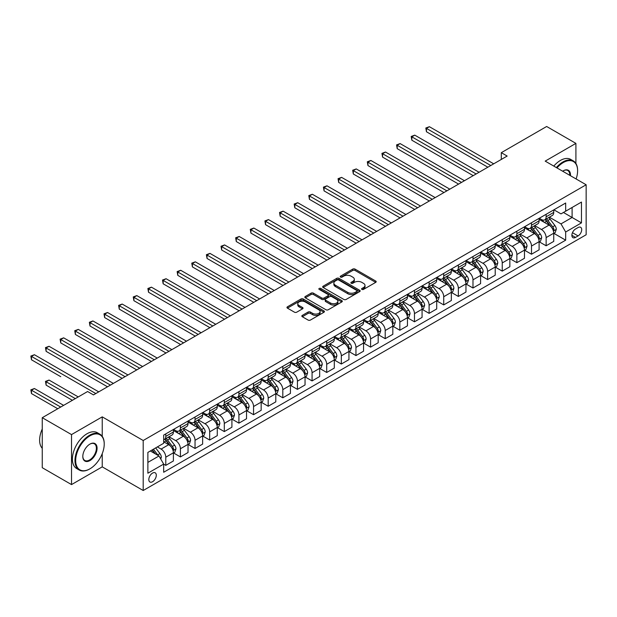 <?xml version="1.0" encoding="UTF-8"?>
<svg xmlns="http://www.w3.org/2000/svg" width="617" height="617" viewBox="0 0 617 617"><rect width="100%" height="100%" fill="white"/><g stroke="black" fill="none" stroke-linecap="round" stroke-linejoin="round"><path stroke-width="0.93" d="M361.901 289.412A1.134 0.656 0 0 0 363.506 289.412L375.714 282.37A1.627 0.941 0 0 0 376.185 281.707A1.627 0.941 0 0 0 375.714 281.043L355.037 269.105A1.627 0.941 0 0 0 352.739 269.105L340.53 276.154A1.134 0.656 0 0 0 340.198 276.617A1.134 0.656 0 0 0 340.53 277.079A1.134 0.656 0 0 0 342.142 277.079L343.723 276.169A5.198 3 0 0 1 351.073 276.169L352.793 277.164A5.198 3 0 0 1 354.32 279.285A5.198 3 0 0 1 352.793 281.406L351.212 282.316A1.134 0.656 0 0 0 350.88 282.787A1.134 0.656 0 0 0 351.212 283.249A1.134 0.656 0 0 0 352.824 283.249L354.405 282.331A5.198 3 0 0 1 361.755 282.331L363.475 283.326A5.198 3 0 0 1 365.002 285.455A5.198 3 0 0 1 363.475 287.576L361.901 288.486A1.134 0.656 0 0 0 361.562 288.949A1.134 0.656 0 0 0 361.901 289.412L361.901 288.486M152.561 481.723A5.298 3.054 120 0 0 156.016 477.057A5.298 3.054 120 0 0 155.206 472.815A5.298 3.054 120 0 0 152.561 473.077A5.298 3.054 120 0 0 149.098 477.743A5.298 3.054 120 0 0 149.908 481.985A5.298 3.054 120 0 0 152.561 481.723M302.307 315.395A1.627 0.941 0 0 0 301.836 316.058A1.627 0.941 0 0 0 302.307 316.722L308.107 320.069A1.627 0.941 0 0 0 310.405 320.069L323.964 312.248A1.627 0.941 0 0 0 324.434 311.585A1.627 0.941 0 0 0 323.964 310.922L303.286 298.983A1.627 0.941 0 0 0 300.988 298.983L287.429 306.811A1.627 0.941 0 0 0 286.959 307.474A1.627 0.941 0 0 0 287.429 308.138L294.44 312.179A1.627 0.941 0 0 0 296.738 312.179L302.538 308.832A1.627 0.941 0 0 0 303.016 308.168A1.627 0.941 0 0 0 302.538 307.505L299.06 305.5A4.342 2.507 0 0 1 297.787 303.726A4.342 2.507 0 0 1 300.471 301.404A4.342 2.507 0 0 1 305.207 301.952L318.819 309.811A4.342 2.507 0 0 1 320.092 311.585A4.342 2.507 0 0 1 317.408 313.899A4.342 2.507 0 0 1 312.672 313.359L310.405 312.048A1.627 0.941 0 0 0 308.107 312.048L302.307 315.395L302.307 316.722M102.237 416.861L71.518 434.592L42.257 417.701L42.257 467.701L71.518 484.592L102.237 466.861L143.198 490.507L143.198 440.507L102.237 416.861L102.237 436.327M575.908 163.459L575.908 143.383L545.189 161.122L586.15 184.768L143.198 440.507M575.908 143.383L546.654 126.493L501.305 152.677L501.305 159.433M42.257 417.701L87.606 391.517L93.46 394.903L507.159 156.055L501.305 152.677M343.831 299.446A1.627 0.941 0 0 0 346.129 299.446L359.688 291.617A1.627 0.941 0 0 0 360.166 290.954A1.627 0.941 0 0 0 359.688 290.291L339.011 278.36A1.627 0.941 0 0 0 336.712 278.36L323.154 286.18A1.627 0.941 0 0 0 322.683 286.843A1.627 0.941 0 0 0 323.154 287.507L343.831 299.446M319.652 289.658A1.134 0.656 0 0 1 320.801 289.82L341.803 301.944L328.267 309.757A1.627 0.941 0 0 1 325.969 309.757L305.292 297.818L311.099 294.494L311.099 293.144L305.292 296.492A1.627 0.941 0 0 0 304.821 297.155A1.627 0.941 0 0 0 305.292 297.818L305.292 296.492M311.099 294.494A1.627 0.941 0 0 1 313.39 294.494L313.39 293.144A1.627 0.941 0 0 0 311.099 293.144M313.39 293.144L321.781 297.988A1.627 0.941 0 0 0 324.079 297.988L327.928 295.767A1.627 0.941 0 0 0 328.398 295.103A1.627 0.941 0 0 0 327.928 294.44L319.197 289.396A1.134 0.656 0 0 1 318.858 288.933A1.134 0.656 0 0 1 319.56 288.324A1.134 0.656 0 0 1 320.801 288.471L341.826 300.61A1.627 0.941 0 0 1 342.296 301.273A1.627 0.941 0 0 1 341.826 301.937L341.826 300.61M578.075 227.542L575.499 229.023A5.129 2.962 120 0 0 572.152 233.55A5.129 2.962 120 0 0 572.938 237.661A5.129 2.962 120 0 0 575.499 237.406L578.075 235.918A5.129 2.962 120 0 0 581.43 231.398A5.129 2.962 120 0 0 580.643 227.287A5.129 2.962 120 0 0 578.075 227.542M143.198 490.507L586.15 234.768L586.15 184.768M553.912 209.803L560.992 213.891L565.673 211.191L565.673 203.016L163.675 435.101L163.675 443.276L147.879 452.4L147.879 473.208L163.675 464.084L163.675 472.26L565.673 240.175L565.673 232L560.992 223.894L549.354 217.176M565.673 211.191L581.469 202.067L581.469 222.876L565.673 232M71.518 434.592L71.518 484.592M563.444 212.472L572.106 217.469L572.106 207.474L581.469 202.067M560.992 223.894L572.106 217.469L581.469 222.876M147.879 462.395L158.993 455.978L150.332 450.981M163.675 464.154L165.78 465.372L165.78 457.197A6.617 3.825 -120 0 0 161.106 449.091L157.358 446.924M165.78 465.372L173.392 460.976L173.392 452.801A6.617 3.825 -120 0 0 168.711 444.695L163.675 441.787M173.57 452.971L180.411 456.927L180.411 448.752A6.617 3.825 -120 0 0 175.729 440.638L169.012 436.759M180.411 456.927L188.023 452.531L188.023 444.356A6.617 3.825 -120 0 0 183.342 436.25L173.392 430.504M188.193 444.525L195.041 448.482L195.041 440.307A6.617 3.825 -120 0 0 190.36 432.193L183.642 428.314M195.041 448.482L202.646 444.086L202.646 435.911A6.617 3.825 -120 0 0 197.964 427.805L188.023 422.059M202.823 436.08L209.672 440.037L209.672 431.861A6.617 3.825 -120 0 0 204.991 423.748L198.265 419.868M209.672 440.037L217.277 435.641L217.277 427.465A6.617 3.825 -120 0 0 212.595 419.359L202.646 413.614M217.454 427.635L224.295 431.591L224.295 423.416A6.617 3.825 -120 0 0 219.613 415.303L212.896 411.423M224.295 431.591L231.907 427.195L231.907 419.02A6.617 3.825 -120 0 0 227.226 410.914L217.277 405.168M232.077 419.19L238.926 423.146L238.926 414.963A6.617 3.825 -120 0 0 234.244 406.858L227.526 402.978M238.926 423.146L246.53 418.75L246.53 410.575A6.617 3.825 -120 0 0 241.849 402.469L231.907 396.723M246.707 410.745L253.556 414.693L253.556 406.518A6.617 3.825 -120 0 0 248.875 398.412L242.149 394.533M253.556 414.693L261.161 410.305L261.161 402.13A6.617 3.825 -120 0 0 256.479 394.024L246.53 388.278M261.338 402.299L268.187 406.248L268.187 398.073A6.617 3.825 -120 0 0 263.505 389.967L256.78 386.088M268.187 406.248L275.791 401.86L275.791 393.685A6.617 3.825 -120 0 0 271.11 385.579L261.161 379.833M275.969 393.854L282.81 397.803L282.81 389.628A6.617 3.825 -120 0 0 278.128 381.522L271.411 377.643M282.81 397.803L290.422 393.415L290.422 385.239A6.617 3.825 -120 0 0 285.74 377.134L275.791 371.388M290.592 385.409L297.44 389.358L297.44 381.183A6.617 3.825 -120 0 0 292.759 373.077L286.041 369.197M297.44 389.358L305.045 384.969L305.045 376.794A6.617 3.825 -120 0 0 300.363 368.681L290.422 362.943M305.222 376.964L312.071 380.913L312.071 372.737A6.617 3.825 -120 0 0 307.389 364.632L300.664 360.752M312.071 380.913L319.675 376.524L319.675 368.349A6.617 3.825 -120 0 0 314.994 360.235L305.045 354.497M319.853 368.519L326.702 372.467L326.702 364.292A6.617 3.825 -120 0 0 322.02 356.186L315.295 352.307M326.702 372.467L334.306 368.079L334.306 359.904A6.617 3.825 -120 0 0 329.625 351.79L319.675 346.052M334.483 360.073L341.324 364.022L341.324 355.847A6.617 3.825 -120 0 0 336.643 347.741L329.925 343.862M341.324 364.022L348.937 359.634L348.937 351.459A6.617 3.825 -120 0 0 344.255 343.345L334.306 337.607M349.106 351.621L355.955 355.577L355.955 347.402A6.617 3.825 -120 0 0 351.274 339.296L344.556 335.409M355.955 355.577L363.56 351.189L363.56 343.006A6.617 3.825 -120 0 0 358.878 334.9L348.937 329.162M363.737 343.175L370.586 347.132L370.586 338.957A6.617 3.825 -120 0 0 365.904 330.851L359.179 326.964M370.586 347.132L378.19 342.736L378.19 334.561A6.617 3.825 -120 0 0 373.509 326.455L363.56 320.709M378.368 334.73L385.209 338.687L385.209 330.511A6.617 3.825 -120 0 0 380.535 322.398L373.809 318.519M385.209 338.687L392.821 334.291L392.821 326.115A6.617 3.825 -120 0 0 388.139 318.01L378.19 312.264M392.998 326.285L399.839 330.242L399.839 322.066A6.617 3.825 -120 0 0 395.158 313.953L388.44 310.073M399.839 330.242L407.451 325.845L407.451 317.67A6.617 3.825 -120 0 0 402.77 309.564L392.821 303.819M407.621 317.84L414.47 321.796L414.47 313.621A6.617 3.825 -120 0 0 409.788 305.508L403.071 301.628M414.47 321.796L422.074 317.4L422.074 309.225A6.617 3.825 -120 0 0 417.393 301.119L407.451 295.373M422.252 309.395L429.1 313.351L429.1 305.176A6.617 3.825 -120 0 0 424.419 297.062L417.694 293.183M429.1 313.351L436.705 308.955L436.705 300.78A6.617 3.825 -120 0 0 432.023 292.674L422.074 286.928M436.882 300.949L443.723 304.906L443.723 296.723A6.617 3.825 -120 0 0 439.042 288.617L432.324 284.738M443.723 304.906L451.336 300.51L451.336 292.335A6.617 3.825 -120 0 0 446.654 284.229L436.705 278.483M451.505 292.504L458.354 296.453L458.354 288.278A6.617 3.825 -120 0 0 453.672 280.172L446.955 276.293M458.354 296.453L465.958 292.065L465.958 283.889A6.617 3.825 -120 0 0 461.277 275.784L451.336 270.038M466.136 284.059L472.984 288.008L472.984 279.833A6.617 3.825 -120 0 0 468.303 271.727L461.578 267.847M472.984 288.008L480.589 283.619L480.589 275.444A6.617 3.825 -120 0 0 475.908 267.338L465.958 261.593M480.766 275.614L487.615 279.563L487.615 271.387A6.617 3.825 -120 0 0 482.934 263.282L476.208 259.402M487.615 279.563L495.22 275.174L495.22 266.999A6.617 3.825 -120 0 0 490.538 258.893L480.589 253.147M495.397 267.169L502.238 271.118L502.238 262.942A6.617 3.825 -120 0 0 497.557 254.836L490.839 250.957M502.238 271.118L509.85 266.729L509.85 258.554A6.617 3.825 -120 0 0 505.169 250.448L495.22 244.702M510.02 258.724L516.869 262.672L516.869 254.497A6.617 3.825 -120 0 0 512.187 246.391L505.47 242.512M516.869 262.672L524.473 258.284L524.473 250.109A6.617 3.825 -120 0 0 519.792 241.995L509.85 236.257M524.651 250.278L531.499 254.227L531.499 246.052A6.617 3.825 -120 0 0 526.818 237.946L520.092 234.067M531.499 254.227L539.104 249.839L539.104 241.663A6.617 3.825 -120 0 0 534.422 233.55L524.473 227.812M539.281 241.833L546.13 245.782L546.13 237.607A6.617 3.825 -120 0 0 541.448 229.501L534.723 225.621M546.13 245.782L553.734 241.394L553.734 233.218A6.617 3.825 -120 0 0 549.053 225.105L539.104 219.367M539.281 218.248L541.448 219.498A6.617 3.825 -120 0 0 544.757 219.829A6.617 3.825 -120 0 0 546.13 216.798L546.13 214.3M524.651 226.694L526.818 227.943A6.617 3.825 -120 0 0 530.126 228.275A6.617 3.825 -120 0 0 531.499 225.244L531.499 222.745M510.02 235.139L512.187 236.388A6.617 3.825 -120 0 0 515.496 236.72A6.617 3.825 -120 0 0 516.869 233.689L516.869 231.19M495.397 243.584L497.557 244.833A6.617 3.825 -120 0 0 500.873 245.165A6.617 3.825 -120 0 0 502.238 242.134L502.238 239.635M480.766 252.029L482.934 253.278A6.617 3.825 -120 0 0 486.242 253.61A6.617 3.825 -120 0 0 487.615 250.579L487.615 248.08M466.136 260.474L468.303 261.724A6.617 3.825 -120 0 0 471.612 262.055A6.617 3.825 -120 0 0 472.984 259.024L472.984 256.525M451.505 268.919L453.672 270.177A6.617 3.825 -120 0 0 456.981 270.501A6.617 3.825 -120 0 0 458.354 267.469L458.354 264.971M436.882 277.372L439.042 278.622A6.617 3.825 -120 0 0 442.358 278.946A6.617 3.825 -120 0 0 443.723 275.915L443.723 273.416M422.252 285.818L424.419 287.067A6.617 3.825 -120 0 0 427.728 287.391A6.617 3.825 -120 0 0 429.1 284.36L429.1 281.861M407.621 294.263L409.788 295.512A6.617 3.825 -120 0 0 413.097 295.836A6.617 3.825 -120 0 0 414.47 292.805L414.47 290.306M392.998 302.708L395.158 303.957A6.617 3.825 -120 0 0 398.466 304.281A6.617 3.825 -120 0 0 399.839 301.25L399.839 298.751M378.368 311.153L380.535 312.403A6.617 3.825 -120 0 0 383.843 312.726A6.617 3.825 -120 0 0 385.209 309.695L385.209 307.197M363.737 319.598L365.904 320.848A6.617 3.825 -120 0 0 369.213 321.172A6.617 3.825 -120 0 0 370.586 318.148L370.586 315.642M349.106 328.043L351.274 329.293A6.617 3.825 -120 0 0 354.582 329.625A6.617 3.825 -120 0 0 355.955 326.594L355.955 324.087M334.483 336.489L336.643 337.738A6.617 3.825 -120 0 0 339.952 338.07A6.617 3.825 -120 0 0 341.324 335.039L341.324 332.54M319.853 344.934L322.02 346.183A6.617 3.825 -120 0 0 325.329 346.515A6.617 3.825 -120 0 0 326.702 343.484L326.702 340.985M305.222 353.379L307.389 354.628A6.617 3.825 -120 0 0 310.698 354.96A6.617 3.825 -120 0 0 312.071 351.929L312.071 349.43M290.592 361.824L292.759 363.074A6.617 3.825 -120 0 0 296.067 363.405A6.617 3.825 -120 0 0 297.44 360.374L297.44 357.875M275.969 370.269L278.128 371.519A6.617 3.825 -120 0 0 281.445 371.85A6.617 3.825 -120 0 0 282.81 368.819L282.81 366.321M261.338 378.715L263.505 379.964A6.617 3.825 -120 0 0 266.814 380.296A6.617 3.825 -120 0 0 268.187 377.265L268.187 374.766M246.707 387.16L248.875 388.417A6.617 3.825 -120 0 0 252.183 388.741A6.617 3.825 -120 0 0 253.556 385.71L253.556 383.211M232.077 395.613L234.244 396.862A6.617 3.825 -120 0 0 237.553 397.186A6.617 3.825 -120 0 0 238.926 394.155L238.926 391.656M217.454 404.058L219.613 405.307A6.617 3.825 -120 0 0 222.93 405.631A6.617 3.825 -120 0 0 224.295 402.6L224.295 400.101M202.823 412.503L204.991 413.752A6.617 3.825 -120 0 0 208.299 414.076A6.617 3.825 -120 0 0 209.672 411.045L209.672 408.547M188.193 420.948L190.36 422.198A6.617 3.825 -120 0 0 193.669 422.522A6.617 3.825 -120 0 0 195.041 419.491L195.041 416.992M173.57 429.393L175.729 430.643A6.617 3.825 -120 0 0 179.038 430.967A6.617 3.825 -120 0 0 180.411 427.936L180.411 425.437M553.912 233.38L565.673 240.175M544.757 219.829L552.362 215.433A6.617 3.825 -120 0 0 553.734 212.402L553.734 209.903M530.126 228.275L537.731 223.878A6.617 3.825 -120 0 0 539.104 220.847L539.104 218.349M515.496 236.72L523.108 232.324A6.617 3.825 -120 0 0 524.473 229.293L524.473 226.794M500.873 245.165L508.477 240.769A6.617 3.825 -120 0 0 509.85 237.738L509.85 235.239M486.242 253.61L493.847 249.222A6.617 3.825 -120 0 0 495.22 246.191L495.22 243.684M471.612 262.055L479.216 257.667A6.617 3.825 -120 0 0 480.589 254.636L480.589 252.129M456.981 270.501L464.593 266.112A6.617 3.825 -120 0 0 465.958 263.081L465.958 260.582M442.358 278.946L449.963 274.557A6.617 3.825 -120 0 0 451.336 271.526L451.336 269.027M427.728 287.391L435.332 283.002A6.617 3.825 -120 0 0 436.705 279.971L436.705 277.473M413.097 295.836L420.701 291.448A6.617 3.825 -120 0 0 422.074 288.417L422.074 285.918M398.466 304.281L406.079 299.893A6.617 3.825 -120 0 0 407.451 296.862L407.451 294.363M383.843 312.726L391.448 308.338A6.617 3.825 -120 0 0 392.821 305.307L392.821 302.808M369.213 321.172L376.817 316.783A6.617 3.825 -120 0 0 378.19 313.752L378.19 311.253M354.582 329.625L362.194 325.228A6.617 3.825 -120 0 0 363.56 322.197L363.56 319.699M339.952 338.07L347.564 333.674A6.617 3.825 -120 0 0 348.937 330.643L348.937 328.144M325.329 346.515L332.933 342.119A6.617 3.825 -120 0 0 334.306 339.088L334.306 336.589M310.698 354.96L318.303 350.564A6.617 3.825 -120 0 0 319.675 347.533L319.675 345.034M296.067 363.405L303.68 359.009A6.617 3.825 -120 0 0 305.045 355.978L305.045 353.479M281.445 371.85L289.049 367.454A6.617 3.825 -120 0 0 290.422 364.431L290.422 361.924M266.814 380.296L274.418 375.907A6.617 3.825 -120 0 0 275.791 372.876L275.791 370.37M252.183 388.741L259.788 384.352A6.617 3.825 -120 0 0 261.161 381.321L261.161 378.823M237.553 397.186L245.165 392.798A6.617 3.825 -120 0 0 246.53 389.767L246.53 387.268M222.93 405.631L230.534 401.243A6.617 3.825 -120 0 0 231.907 398.212L231.907 395.713M208.299 414.076L215.904 409.688A6.617 3.825 -120 0 0 217.277 406.657L217.277 404.158M193.669 422.522L201.273 418.133A6.617 3.825 -120 0 0 202.646 415.102L202.646 412.603M179.038 430.967L186.65 426.578A6.617 3.825 -120 0 0 188.023 423.547L188.023 421.049M163.675 439.682A6.617 3.825 -120 0 0 164.415 439.412L172.02 435.024A6.617 3.825 -120 0 0 173.392 431.993L173.392 429.494M164.415 439.412A6.617 3.825 -120 0 0 165.78 436.389L165.78 433.882M158.993 455.978L163.675 464.084M102.237 466.861L102.237 453.634M362.349 289.574L363.475 288.926A5.198 3 0 0 0 365.002 286.805L365.002 285.455M354.32 279.285L354.32 280.635A5.198 3 0 0 1 352.793 282.756L351.667 283.411M375.691 282.378L355.037 270.454A1.627 0.941 0 0 0 352.739 270.454L340.985 277.241M359.665 291.633L339.011 279.709A1.627 0.941 0 0 0 336.712 279.709L323.177 287.522M356.811 291.425A1.134 0.656 0 0 0 357.15 290.954A1.134 0.656 0 0 0 356.811 290.491L338.664 280.018A1.134 0.656 0 0 0 337.059 280.018L335.393 280.974A5.198 3 0 0 0 333.866 283.095A5.198 3 0 0 0 335.393 285.224L347.795 292.381A5.198 3 0 0 0 355.153 292.381L356.811 291.425L356.811 292.774A1.134 0.656 0 0 0 357.15 292.311L357.15 290.954M333.866 283.095L333.866 284.452A5.198 3 0 0 0 335.393 286.573L335.393 285.224M356.811 292.774L355.153 293.731A5.198 3 0 0 1 347.795 293.731L335.393 286.573M313.39 294.494L321.781 299.338A1.627 0.941 0 0 0 324.079 299.338L327.928 297.116A1.627 0.941 0 0 0 328.398 296.453L328.398 295.103M330.481 303.009A4.342 2.507 0 0 0 335.216 303.556A4.342 2.507 0 0 0 337.9 301.235A4.342 2.507 0 0 0 336.627 299.461L331.83 296.692A1.627 0.941 0 0 0 329.532 296.692L325.683 298.913A1.627 0.941 0 0 0 325.205 299.577A1.627 0.941 0 0 0 325.683 300.24L330.481 303.009L330.481 304.358A4.342 2.507 0 0 0 335.216 304.906A4.342 2.507 0 0 0 337.9 302.585L337.9 301.235M325.205 299.577L325.205 300.926A1.627 0.941 0 0 0 325.683 301.59L325.683 300.24M330.481 304.358L325.683 301.59M320.092 311.585L320.092 312.935A4.342 2.507 0 0 1 317.408 315.248A4.342 2.507 0 0 1 312.672 314.709L310.405 313.397A1.627 0.941 0 0 0 308.107 313.397L302.33 316.737M297.787 303.726L297.787 305.076A4.342 2.507 0 0 0 299.06 306.85L299.06 305.5M302.538 307.505L302.538 308.832L299.06 306.85M323.94 312.256L303.286 300.332A1.627 0.941 0 0 0 300.988 300.332L287.453 308.145L287.429 306.811M553.734 233.488L555.138 232.671L556.31 229.293A4.388 2.53 -120 0 0 554.907 225.56L550.125 219.182A12.664 7.311 -120 0 0 548.744 217.523M543.986 222.182A12.664 7.311 -120 0 0 541.394 219.475M553.333 230.797L553.943 229.485A4.388 2.53 -120 0 0 552.685 226.848L547.904 220.462A12.664 7.311 -120 0 0 546.523 218.804M545.343 219.49A10.512 6.07 60 0 1 547.071 221.449L551.112 226.848M426.463 165.549L458.585 184.097L397.209 148.658L397.209 145.28L400.132 143.591L464.439 180.719M545.119 219.621A12.664 7.311 60 0 1 546.5 221.272L549.678 225.513M490.77 165.51L426.463 128.39L429.393 126.701L493.7 163.821M487.846 167.199L426.463 131.768L426.463 128.39L425.823 128.012L429.393 126.701M426.463 131.768L425.823 128.012M539.104 241.933L540.507 241.124L541.68 237.738A4.388 2.53 -120 0 0 540.276 234.005L535.494 227.627A12.664 7.311 -120 0 0 534.114 225.969M529.363 230.627A12.664 7.311 -120 0 0 526.771 227.92M538.703 239.242L539.312 237.931A4.388 2.53 -120 0 0 538.055 235.293L533.273 228.907A12.664 7.311 -120 0 0 531.893 227.257M530.713 227.935A10.512 6.07 60 0 1 532.44 229.894L536.489 235.293M411.84 173.994L443.962 192.543L382.579 157.104L382.579 153.726L385.502 152.037L449.808 189.164M530.489 228.066A12.664 7.311 60 0 1 531.869 229.717L535.047 233.959M524.473 250.379L525.877 249.569L527.049 246.191A4.388 2.53 -120 0 0 525.653 242.45L520.871 236.072A12.664 7.311 -120 0 0 519.491 234.414M514.732 239.072A12.664 7.311 -120 0 0 512.141 236.365M524.08 247.687L524.681 246.376A4.388 2.53 -120 0 0 523.424 243.738L518.642 237.352A12.664 7.311 -120 0 0 517.262 235.702M516.082 236.38A10.512 6.07 60 0 1 517.81 238.339L521.859 243.746M397.209 182.439L429.332 200.988L367.948 165.549L367.948 162.171L370.879 160.482L435.186 197.61M515.858 236.512A12.664 7.311 60 0 1 517.239 238.162L520.416 242.412M509.85 258.824L511.254 258.014L512.418 254.636A4.388 2.53 -120 0 0 511.023 250.895L506.241 244.517A12.664 7.311 -120 0 0 504.86 242.859M500.102 247.517A12.664 7.311 -120 0 0 497.51 244.81M509.449 256.14L510.051 254.821A4.388 2.53 -120 0 0 508.801 252.183L504.02 245.797A12.664 7.311 -120 0 0 502.631 244.147M501.459 244.826A10.512 6.07 60 0 1 503.179 246.785L507.228 252.191M382.579 190.884L414.701 209.433L353.325 173.994L353.325 170.616L356.248 168.927L420.555 206.055M501.228 244.957A12.664 7.311 60 0 1 502.616 246.607L505.793 250.857M476.147 173.963L411.84 136.835L414.763 135.146L479.07 172.266M473.216 175.652L411.84 140.213L411.84 136.835L411.192 136.457L414.763 135.146M411.84 140.213L411.192 136.457M461.516 182.408L396.561 144.902L400.132 143.591M397.209 148.658L396.561 144.902M446.885 190.854L381.938 153.355L385.502 152.037M382.579 157.104L381.938 153.355M495.22 267.269L496.623 266.459L497.796 263.081A4.388 2.53 -120 0 0 496.392 259.341L491.61 252.962A12.664 7.311 -120 0 0 490.23 251.304M485.471 255.97A12.664 7.311 -120 0 0 482.88 253.255M494.819 264.585L495.428 263.266A4.388 2.53 -120 0 0 494.171 260.629L489.389 254.243A12.664 7.311 -120 0 0 488.008 252.592M486.828 253.271A10.512 6.07 60 0 1 488.556 255.23L492.597 260.636M367.948 199.33L400.071 217.878L338.694 182.439L338.694 179.061L341.617 177.372L405.924 214.5M486.605 253.402A12.664 7.311 60 0 1 487.985 255.052L491.163 259.302M432.255 199.299L367.308 161.801L370.879 160.482M367.948 165.549L367.308 161.801M576.116 178.976A20.191 11.661 120 0 0 577.605 170.786A20.191 11.661 120 0 0 563.329 162.541A20.191 11.661 120 0 0 556.981 167.924M556.364 167.577A20.685 11.947 -60 0 1 562.982 161.932A20.685 11.947 -60 0 1 573.324 160.906A20.685 11.947 -60 0 1 577.605 170.377A20.685 11.947 -60 0 1 577.605 170.585M562.658 171.21A10.096 5.831 -60 0 1 563.329 170.786L563.329 170.786A10.096 5.831 -60 0 1 570.44 175.698M553.788 166.089A20.685 11.947 -60 0 1 560.406 160.443A20.685 11.947 -60 0 1 570.748 159.425L573.324 160.906M569.761 175.305A9.602 5.545 120 0 0 567.779 170.508A9.602 5.545 120 0 0 563.151 170.886M89.596 469.02L89.951 468.82A20.191 11.661 120 0 0 104.227 444.086A20.191 11.661 120 0 0 89.951 435.841A20.191 11.661 120 0 0 75.675 460.575A20.191 11.661 120 0 0 89.951 468.82L89.596 469.02A20.685 11.947 -60 0 1 79.254 470.046A20.685 11.947 -60 0 1 76.084 453.464A20.685 11.947 -60 0 1 89.596 435.24A20.685 11.947 -60 0 1 99.939 434.214A20.685 11.947 -60 0 1 104.227 443.685A20.685 11.947 -60 0 1 104.227 443.885M89.951 460.575A10.096 5.831 -60 0 1 82.809 456.449A10.096 5.831 -60 0 1 89.951 444.086L89.951 444.086A10.096 5.831 -60 0 1 97.085 448.212A10.096 5.831 -60 0 1 89.951 460.575M82.809 456.248A9.602 5.545 120 0 0 84.799 460.444A9.602 5.545 120 0 0 89.596 459.966A9.602 5.545 120 0 0 95.866 451.505A9.602 5.545 120 0 0 94.401 443.816A9.602 5.545 120 0 0 89.773 444.194M79.254 470.046L76.678 468.558A20.685 11.947 -60 0 1 73.508 451.983A20.685 11.947 -60 0 1 87.02 433.751A20.685 11.947 -60 0 1 97.37 432.725L99.939 434.214M42.257 448.32A20.685 11.947 -60 0 1 42.257 428.977M480.589 275.714L481.993 274.904L483.165 271.526A4.388 2.53 -120 0 0 481.761 267.793L476.98 261.407A12.664 7.311 -120 0 0 475.599 259.749M470.848 264.415A12.664 7.311 -120 0 0 468.257 261.701M480.188 273.03L480.797 271.711A4.388 2.53 -120 0 0 479.54 269.074L474.758 262.688A12.664 7.311 -120 0 0 473.378 261.037M472.198 261.716A10.512 6.07 60 0 1 473.925 263.675L477.974 269.081M353.325 207.775L385.448 226.323L324.064 190.884L324.064 187.506L326.987 185.817L391.301 222.945M471.974 261.847A12.664 7.311 60 0 1 473.355 263.498L476.532 267.747M465.958 284.159L467.37 283.35L468.534 279.971A4.388 2.53 -120 0 0 467.138 276.239L462.357 269.853A12.664 7.311 -120 0 0 460.976 268.194M456.218 272.861A12.664 7.311 -120 0 0 453.626 270.146M465.565 281.475L466.167 280.157A4.388 2.53 -120 0 0 464.909 277.519L460.128 271.133A12.664 7.311 -120 0 0 458.747 269.482M457.575 270.161A10.512 6.07 60 0 1 459.295 272.12L463.344 277.527M338.694 216.22L370.817 234.768L309.433 199.33L309.433 195.951L312.364 194.262L376.671 231.39M457.344 270.292A12.664 7.311 60 0 1 458.724 271.95L461.909 276.192M451.336 292.605L452.739 291.795L453.904 288.417A4.388 2.53 -120 0 0 452.508 284.684L447.726 278.298A12.664 7.311 -120 0 0 446.346 276.647M441.587 281.306A12.664 7.311 -120 0 0 438.996 278.591M450.934 289.921L451.536 288.602A4.388 2.53 -120 0 0 450.287 285.964L445.505 279.578A12.664 7.311 -120 0 0 444.124 277.928M442.944 278.606A10.512 6.07 60 0 1 444.664 280.565L448.713 285.972M324.064 224.665L356.186 243.214L294.81 207.775L294.81 204.397L297.733 202.708L362.04 239.836M442.713 278.737A12.664 7.311 60 0 1 444.101 280.396L447.279 284.638M436.705 301.05L438.109 300.24L439.281 296.862A4.388 2.53 -120 0 0 437.877 293.129L433.095 286.743A12.664 7.311 -120 0 0 431.715 285.093M426.964 289.751A12.664 7.311 -120 0 0 424.365 287.036M436.304 298.366L436.913 297.047A4.388 2.53 -120 0 0 435.656 294.409L430.874 288.031A12.664 7.311 -120 0 0 429.494 286.373M428.314 287.052A10.512 6.07 60 0 1 430.041 289.018L434.083 294.417M309.433 233.11L341.563 251.659L280.18 216.22L280.18 212.842L283.103 211.153L347.41 248.281M428.09 287.183A12.664 7.311 60 0 1 429.471 288.841L432.648 293.083M422.074 309.495L423.478 308.685L424.65 305.307A4.388 2.53 -120 0 0 423.254 301.574L418.473 295.188A12.664 7.311 -120 0 0 417.084 293.538M412.333 298.196A12.664 7.311 -120 0 0 409.742 295.481M421.673 306.811L422.283 305.492A4.388 2.53 -120 0 0 421.025 302.854L416.244 296.476A12.664 7.311 -120 0 0 414.863 294.818M413.683 295.497A10.512 6.07 60 0 1 415.411 297.463L419.46 302.862M294.81 241.563L326.933 260.104L265.549 224.665L265.549 221.287L268.48 219.598L332.787 256.726M413.459 295.628A12.664 7.311 60 0 1 414.84 297.286L418.017 301.528M417.632 207.744L352.677 170.246L356.248 168.927M353.325 173.994L352.677 170.246M403.001 216.189L338.047 178.691L341.617 177.372M338.694 182.439L338.047 178.691M388.371 224.634L323.424 187.136L326.987 185.817M324.064 190.884L323.424 187.136M373.74 233.079L308.793 195.581L312.364 194.262M309.433 199.33L308.793 195.581M359.117 241.525L294.162 204.026L297.733 202.708M294.81 207.775L294.162 204.026M407.451 317.94L408.855 317.13L410.02 313.752A4.388 2.53 -120 0 0 408.624 310.019L403.842 303.633A12.664 7.311 -120 0 0 402.461 301.983M397.703 306.641A12.664 7.311 -120 0 0 395.111 303.926M407.05 315.256L407.652 313.937A4.388 2.53 -120 0 0 406.395 311.3L401.613 304.921A12.664 7.311 -120 0 0 400.232 303.263M399.06 303.942A10.512 6.07 60 0 1 400.78 305.909L404.829 311.307M280.18 250.008L312.302 268.549L250.918 233.11L250.918 229.732L253.849 228.043L318.156 265.171M398.829 304.073A12.664 7.311 60 0 1 400.209 305.731L403.395 309.973M344.487 249.97L279.532 212.472L283.103 211.153M280.18 216.22L279.532 212.472M392.821 326.385L394.224 325.575L395.397 322.197A4.388 2.53 -120 0 0 393.993 318.465L389.211 312.079A12.664 7.311 -120 0 0 387.831 310.428M383.072 315.086A12.664 7.311 -120 0 0 380.481 312.372M392.42 323.701L393.029 322.382A4.388 2.53 -120 0 0 391.772 319.745L386.99 313.367A12.664 7.311 -120 0 0 385.61 311.708M384.43 312.387A10.512 6.07 60 0 1 386.157 314.354L390.199 319.753M265.549 258.454L297.672 276.994L236.296 241.555L236.296 238.177L239.219 236.488L303.525 273.616M384.206 312.518A12.664 7.311 60 0 1 385.586 314.176L388.764 318.418M329.856 258.415L264.909 220.917L268.48 219.598M265.549 224.665L264.909 220.917M378.19 334.83L379.594 334.021L380.766 330.643A4.388 2.53 -120 0 0 379.362 326.91L374.581 320.524A12.664 7.311 -120 0 0 373.2 318.873M368.449 323.532A12.664 7.311 -120 0 0 365.858 320.817M377.789 332.147L378.398 330.835A4.388 2.53 -120 0 0 377.141 328.19L372.36 321.812A12.664 7.311 -120 0 0 370.979 320.154M369.799 320.84A10.512 6.07 60 0 1 371.527 322.799L375.568 328.198M250.918 266.899L283.049 285.44L221.665 250.008L221.665 246.623L224.588 244.934L288.895 282.062M369.575 320.963A12.664 7.311 60 0 1 370.956 322.622L374.133 326.863M315.225 266.86L250.278 229.362L253.849 228.043M250.918 233.11L250.278 229.362M363.56 343.283L364.963 342.466L366.136 339.088A4.388 2.53 -120 0 0 364.74 335.355L359.958 328.969A12.664 7.311 -120 0 0 358.57 327.318M353.819 331.977A12.664 7.311 -120 0 0 351.227 329.262M363.158 340.592L363.768 339.281A4.388 2.53 -120 0 0 362.511 336.643L357.729 330.257A12.664 7.311 -120 0 0 356.348 328.599M355.168 329.285A10.512 6.07 60 0 1 356.896 331.244L360.945 336.643M236.296 275.344L268.418 293.893L207.034 258.454L207.034 255.076L209.965 253.386L274.272 290.507M354.945 329.416A12.664 7.311 60 0 1 356.325 331.067L359.503 335.309M300.602 275.305L235.648 237.807L239.219 236.488M236.296 241.555L235.648 237.807M348.937 351.729L350.34 350.911L351.505 347.533A4.388 2.53 -120 0 0 350.109 343.8L345.327 337.422A12.664 7.311 -120 0 0 343.947 335.764M339.188 340.422A12.664 7.311 -120 0 0 336.597 337.715M348.536 349.037L349.137 347.726A4.388 2.53 -120 0 0 347.888 345.088L343.106 338.702A12.664 7.311 -120 0 0 341.718 337.044M340.545 337.73A10.512 6.07 60 0 1 342.265 339.689L346.314 345.088M221.665 283.789L253.788 302.338L192.411 266.899L192.411 263.521L195.334 261.832L259.641 298.96M340.314 337.861A12.664 7.311 60 0 1 341.695 339.512L344.88 343.754M285.972 283.751L221.025 246.252L224.588 244.934M221.665 250.008L221.025 246.252M334.306 360.174L335.71 359.364L336.882 355.978A4.388 2.53 -120 0 0 335.478 352.245L330.697 345.867A12.664 7.311 -120 0 0 329.316 344.209M324.557 348.867A12.664 7.311 -120 0 0 321.966 346.16M333.905 357.482L334.514 356.171A4.388 2.53 -120 0 0 333.257 353.533L328.475 347.147A12.664 7.311 -120 0 0 327.095 345.497M325.915 346.176A10.512 6.07 60 0 1 327.642 348.135L331.684 353.533M207.034 292.234L239.157 310.783L177.781 275.344L177.781 271.966L180.704 270.277L245.011 307.405M325.691 346.307A12.664 7.311 60 0 1 327.072 347.957L330.249 352.199M271.341 292.196L206.394 254.698L209.965 253.386M207.034 258.454L206.394 254.698M319.675 368.619L321.079 367.809L322.251 364.431A4.388 2.53 -120 0 0 320.848 360.69L316.066 354.312A12.664 7.311 -120 0 0 314.685 352.654M309.935 357.312A12.664 7.311 -120 0 0 307.343 354.605M319.274 365.927L319.884 364.616A4.388 2.53 -120 0 0 318.627 361.978L313.845 355.593A12.664 7.311 -120 0 0 312.464 353.942M311.284 354.621A10.512 6.07 60 0 1 313.012 356.58L317.061 361.978M192.411 300.68L224.534 319.228L163.15 283.789L163.15 280.411L166.073 278.722L230.38 315.85M311.061 354.752A12.664 7.311 60 0 1 312.441 356.402L315.619 360.644M305.045 377.064L306.448 376.254L307.621 372.876A4.388 2.53 -120 0 0 306.225 369.136L301.443 362.757A12.664 7.311 -120 0 0 300.063 361.099M295.304 365.758A12.664 7.311 -120 0 0 292.713 363.051M304.651 374.372L305.253 373.061A4.388 2.53 -120 0 0 303.996 370.424L299.214 364.038A12.664 7.311 -120 0 0 297.834 362.387M296.654 363.066A10.512 6.07 60 0 1 298.381 365.025L302.43 370.431M177.781 309.125L209.903 327.673L148.52 292.234L148.52 288.856L151.45 287.167L215.757 324.295M296.43 363.197A12.664 7.311 60 0 1 297.81 364.848L300.988 369.097M290.422 385.509L291.826 384.7L292.99 381.321A4.388 2.53 -120 0 0 291.594 377.581L286.812 371.203A12.664 7.311 -120 0 0 285.432 369.544M280.673 374.21A12.664 7.311 -120 0 0 278.082 371.496M290.021 382.825L290.622 381.507A4.388 2.53 -120 0 0 289.373 378.869L284.591 372.483A12.664 7.311 -120 0 0 283.203 370.832M282.031 371.511A10.512 6.07 60 0 1 283.751 373.47L287.8 378.877M163.15 317.57L195.273 336.118L133.897 300.68L133.897 297.301L136.82 295.612L201.127 332.74M281.799 371.642A12.664 7.311 60 0 1 283.188 373.293L286.365 377.542M275.791 393.954L277.195 393.145L278.367 389.767A4.388 2.53 -120 0 0 276.964 386.034L272.182 379.648A12.664 7.311 -120 0 0 270.801 377.99M266.043 382.656A12.664 7.311 -120 0 0 263.451 379.941M275.39 391.271L276 389.952A4.388 2.53 -120 0 0 274.742 387.314L269.961 380.928A12.664 7.311 -120 0 0 268.58 379.278M267.4 379.956A10.512 6.07 60 0 1 269.128 381.915L273.169 387.322M148.52 326.015L180.642 344.564M267.176 380.087A12.664 7.311 60 0 1 268.557 381.738L271.735 385.987M261.161 402.4L262.564 401.59L263.737 398.212A4.388 2.53 -120 0 0 262.333 394.479L257.551 388.093A12.664 7.311 -120 0 0 256.171 386.435M251.42 391.101A12.664 7.311 -120 0 0 248.828 388.386M260.76 399.716L261.369 398.397A4.388 2.53 -120 0 0 260.112 395.759L255.33 389.373A12.664 7.311 -120 0 0 253.949 387.723M252.769 388.401A10.512 6.07 60 0 1 254.497 390.36L258.546 395.767M133.897 334.46L166.019 353.009L104.635 317.57L104.635 314.192L107.559 312.503L171.865 349.631M252.546 388.533A12.664 7.311 60 0 1 253.926 390.191L257.104 394.433M246.53 410.845L247.941 410.035L249.106 406.657A4.388 2.53 -120 0 0 247.71 402.924L242.928 396.538A12.664 7.311 -120 0 0 241.548 394.88M236.789 399.546A12.664 7.311 -120 0 0 234.198 396.831M246.137 408.161L246.738 406.842A4.388 2.53 -120 0 0 245.481 404.204L240.699 397.818A12.664 7.311 -120 0 0 239.319 396.168M238.147 396.847A10.512 6.07 60 0 1 239.866 398.806L243.916 404.212M119.266 342.905L151.389 361.454L90.005 326.015L90.005 322.637L92.936 320.948L157.242 358.076M237.915 396.978A12.664 7.311 60 0 1 239.296 398.636L242.481 402.878M231.907 419.29L233.311 418.48L234.475 415.102A4.388 2.53 -120 0 0 233.079 411.369L228.298 404.983A12.664 7.311 -120 0 0 226.917 403.333M222.159 407.991A12.664 7.311 -120 0 0 219.567 405.276M231.506 416.606L232.108 415.287A4.388 2.53 -120 0 0 230.858 412.65L226.077 406.271A12.664 7.311 -120 0 0 224.696 404.613M223.516 405.292A10.512 6.07 60 0 1 225.236 407.259L229.285 412.657M104.635 351.351L136.758 369.899L75.382 334.46L75.382 331.082L78.305 329.393L142.612 366.521M223.285 405.423A12.664 7.311 60 0 1 224.673 407.081L227.85 411.323M217.277 427.735L218.68 426.925L219.853 423.547A4.388 2.53 -120 0 0 218.449 419.815L213.667 413.429A12.664 7.311 -120 0 0 212.287 411.778M207.536 416.436A12.664 7.311 -120 0 0 204.937 413.722M216.875 425.051L217.485 423.732A4.388 2.53 -120 0 0 216.228 421.095L211.446 414.717A12.664 7.311 -120 0 0 210.065 413.058M208.885 413.737A10.512 6.07 60 0 1 210.613 415.704L214.654 421.103M90.005 359.796L122.135 378.344L60.751 342.905L60.751 339.527L63.674 337.838L127.981 374.966M208.662 413.868A12.664 7.311 60 0 1 210.042 415.526L213.22 419.768M202.646 436.18L204.05 435.371L205.222 431.993A4.388 2.53 -120 0 0 203.826 428.26L199.044 421.874A12.664 7.311 -120 0 0 197.656 420.223M192.905 424.882A12.664 7.311 -120 0 0 190.314 422.167M202.245 433.496L202.854 432.178A4.388 2.53 -120 0 0 201.597 429.54L196.815 423.162A12.664 7.311 -120 0 0 195.435 421.504M194.255 422.182A10.512 6.07 60 0 1 195.982 424.149L200.031 429.548M75.382 368.249L107.505 386.79L46.121 351.351L46.121 347.973L49.051 346.284L113.358 383.412M194.031 422.313A12.664 7.311 60 0 1 195.412 423.972L198.589 428.213M188.023 444.626L189.427 443.816L190.591 440.438A4.388 2.53 -120 0 0 189.195 436.705L184.414 430.319A12.664 7.311 -120 0 0 183.033 428.668M178.274 433.327A12.664 7.311 -120 0 0 175.683 430.612M187.622 441.942L188.224 440.623A4.388 2.53 -120 0 0 186.966 437.985L182.185 431.607A12.664 7.311 -120 0 0 180.804 429.949M179.632 430.627A10.512 6.07 60 0 1 181.352 432.594L185.401 437.993M60.751 376.694L31.49 359.796L31.49 356.418L34.421 354.729L98.728 391.857M179.4 430.759A12.664 7.311 60 0 1 180.781 432.417L183.966 436.659M173.392 453.071L174.796 452.261L175.968 448.883A4.388 2.53 -120 0 0 174.565 445.15L169.783 438.764A12.664 7.311 -120 0 0 168.402 437.114M172.991 450.387L173.601 449.068A4.388 2.53 -120 0 0 172.344 446.43L167.562 440.052A12.664 7.311 -120 0 0 166.181 438.394M165.001 439.073A10.512 6.07 60 0 1 166.729 441.039L170.77 446.438M78.243 396.924L49.051 380.072L46.121 381.761L46.121 385.139L72.397 400.302M164.778 439.204A12.664 7.311 60 0 1 166.158 440.862L169.336 445.104M46.121 385.139L45.481 381.383L75.32 398.613M45.481 381.383L49.051 380.072M160.752 459.017L161.338 457.328A4.388 2.53 -120 0 0 159.934 453.595L155.669 447.903M63.62 405.369L34.421 388.517L31.49 390.206L31.49 393.584L57.767 408.747M158.114 455.469A4.388 2.53 -120 0 0 157.713 454.883L153.448 449.184M152.345 449.816L155.415 453.911M152.044 449.994L154.643 453.464M31.49 393.584L30.85 389.836L60.69 407.058M30.85 389.836L34.421 388.517M256.718 300.649L191.764 263.143L195.334 261.832M192.411 266.899L191.764 263.143M242.088 309.094L177.133 271.596L180.704 270.277M177.781 275.344L177.133 271.596M227.457 317.539L162.51 280.041L166.073 278.722M163.15 283.789L162.51 280.041M212.826 325.984L147.879 288.486L151.45 287.167M148.52 292.234L147.879 288.486M198.204 334.429L133.249 296.931L136.82 295.612M133.897 300.68L133.249 296.931M183.573 342.875L119.266 305.747L122.189 304.058L186.496 341.186M180.65 344.564L119.266 309.125L119.266 305.747L118.618 305.376L122.189 304.058M119.266 309.125L118.618 305.376M168.942 351.32L103.995 313.822L107.559 312.503M104.635 317.57L103.995 313.822M154.312 359.765L89.365 322.267L92.936 320.948M90.005 326.015L89.365 322.267M139.689 368.21L74.734 330.712L78.305 329.393M75.382 334.46L74.734 330.712M125.058 376.655L60.104 339.157L63.674 337.838M60.751 342.905L60.104 339.157M110.428 385.101L45.481 347.602L49.051 346.284M46.121 351.351L45.481 347.602M95.797 393.546L30.85 356.048L34.421 354.729M31.49 359.796L30.85 356.048M161.106 449.091L168.711 444.695M175.729 440.638L183.342 436.25M190.36 432.193L197.964 427.805M204.991 423.748L212.595 419.359M219.613 415.303L227.226 410.914M234.244 406.858L241.849 402.469M248.875 398.412L256.479 394.024M263.505 389.967L271.11 385.579M278.128 381.522L285.74 377.134M292.759 373.077L300.363 368.681M307.389 364.632L314.994 360.235M322.02 356.186L329.625 351.79M336.643 347.741L344.255 343.345M351.274 339.296L358.878 334.9M365.904 330.851L373.509 326.455M380.535 322.398L388.139 318.01M395.158 313.953L402.77 309.564M409.788 305.508L417.393 301.119M424.419 297.062L432.023 292.674M439.042 288.617L446.654 284.229M453.672 280.172L461.277 275.784M468.303 271.727L475.908 267.338M482.934 263.282L490.538 258.893M497.557 254.836L505.169 250.448M512.187 246.391L519.792 241.995M526.818 237.946L534.422 233.55M541.448 229.501L549.053 225.105M546.13 216.798L553.734 212.402M546.13 237.607L553.734 233.218M531.499 246.052L539.104 241.663M531.499 225.244L539.104 220.847M516.869 254.497L524.473 250.109M516.869 233.689L524.473 229.293M502.238 262.942L509.85 258.554M502.238 242.134L509.85 237.738M487.615 271.387L495.22 266.999M487.615 250.579L495.22 246.191M472.984 279.833L480.589 275.444M472.984 259.024L480.589 254.636M458.354 288.278L465.958 283.889M458.354 267.469L465.958 263.081M443.723 296.723L451.336 292.335M443.723 275.915L451.336 271.526M429.1 305.176L436.705 300.78M429.1 284.36L436.705 279.971M414.47 313.621L422.074 309.225M414.47 292.805L422.074 288.417M399.839 322.066L407.451 317.67M399.839 301.25L407.451 296.862M385.209 330.511L392.821 326.115M385.209 309.695L392.821 305.307M370.586 338.957L378.19 334.561M370.586 318.148L378.19 313.752M355.955 347.402L363.56 343.006M355.955 326.594L363.56 322.197M341.324 355.847L348.937 351.459M341.324 335.039L348.937 330.643M326.702 364.292L334.306 359.904M326.702 343.484L334.306 339.088M312.071 372.737L319.675 368.349M312.071 351.929L319.675 347.533M297.44 381.183L305.045 376.794M297.44 360.374L305.045 355.978M282.81 389.628L290.422 385.239M282.81 368.819L290.422 364.431M268.187 398.073L275.791 393.685M268.187 377.265L275.791 372.876M253.556 406.518L261.161 402.13M253.556 385.71L261.161 381.321M238.926 414.963L246.53 410.575M238.926 394.155L246.53 389.767M224.295 423.416L231.907 419.02M224.295 402.6L231.907 398.212M209.672 431.861L217.277 427.465M209.672 411.045L217.277 406.657M195.041 440.307L202.646 435.911M195.041 419.491L202.646 415.102M180.411 448.752L188.023 444.356M180.411 427.936L188.023 423.547M165.78 457.197L173.392 452.801M165.78 436.389L173.392 431.993M572.46 232.678L578.075 235.918M571.874 235.308L575.499 237.406M363.475 288.926L363.475 287.576M351.212 283.249L351.212 282.316M352.793 282.756L352.793 281.406M340.53 277.079L340.53 276.154M352.739 270.454L352.739 269.105M355.037 270.454L355.037 269.105M375.714 282.37L375.714 281.043M323.154 287.507L323.154 286.18M336.712 279.709L336.712 278.36M339.011 279.709L339.011 278.36M359.688 291.617L359.688 290.291M347.795 293.731L347.795 292.381M355.153 293.731L355.153 292.381M321.781 299.338L321.781 297.988M324.079 299.338L324.079 297.988M327.928 297.116L327.928 295.767M320.801 289.82L320.801 288.471M308.107 313.397L308.107 312.048M310.405 313.397L310.405 312.048M312.672 314.709L312.672 313.359M300.988 300.332L300.988 298.983M303.286 300.332L303.286 298.983M323.964 312.248L323.964 310.922M553.403 231.036L556.279 229.377M547.904 220.462L550.125 219.182M544.456 222.452L546.5 221.272M552.685 226.848L554.907 225.56M552.338 228.56L553.943 229.485M538.78 239.489L541.649 237.823M533.273 228.907L535.494 227.627M529.826 230.897L531.869 229.717M538.055 235.293L540.276 234.005M537.708 237.005L539.312 237.931M524.149 247.934L527.018 246.276M518.642 237.352L520.871 236.072M515.195 239.342L517.239 238.162M523.424 243.738L525.653 242.45M523.077 245.45L524.681 246.376M509.519 256.379L512.395 254.721M504.02 245.797L506.241 244.517M500.572 247.787L502.616 246.607M508.801 252.183L511.023 250.895M508.454 253.895L510.051 254.821M494.888 264.824L497.765 263.166M489.389 254.243L491.61 252.962M485.941 256.232L487.985 255.052M494.171 260.629L496.392 259.341M493.824 262.341L495.428 263.266M480.265 273.269L483.134 271.611M474.758 262.688L476.98 261.407M471.311 264.678L473.355 263.498M479.54 269.074L481.761 267.793M479.193 270.786L480.797 271.711M465.634 281.714L468.504 280.056M460.128 271.133L462.357 269.853M456.68 273.13L458.724 271.95M464.909 277.519L467.138 276.239M464.562 279.231L466.167 280.157M451.004 290.16L453.881 288.501M445.505 279.578L447.726 278.298M442.057 281.576L444.101 280.396M450.287 285.964L452.508 284.684M449.94 287.676L451.536 288.602M436.373 298.605L439.25 296.947M430.874 288.031L433.095 286.743M427.427 290.021L429.471 288.841M435.656 294.409L437.877 293.129M435.309 296.121L436.913 297.047M421.75 307.05L424.619 305.392M416.244 296.476L418.473 295.188M412.796 298.466L414.84 297.286M421.025 302.854L423.254 301.574M420.678 304.567L422.283 305.492M407.12 315.495L409.997 313.837M401.613 304.921L403.842 303.633M398.166 306.911L400.209 305.731M406.395 311.3L408.624 310.019M406.048 313.012L407.652 313.937M392.489 323.94L395.366 322.282M386.99 313.367L389.211 312.079M383.543 315.356L385.586 314.176M391.772 319.745L393.993 318.465M391.425 321.457L393.029 322.382M377.866 332.386L380.735 330.727M372.36 321.812L374.581 320.524M368.912 323.802L370.956 322.622M377.141 328.19L379.362 326.91M376.794 329.91L378.398 330.835M363.236 340.831L366.105 339.173M357.729 330.257L359.958 328.969M354.281 332.247L356.325 331.067M362.511 336.643L364.74 335.355M362.164 338.355L363.768 339.281M348.605 349.276L351.482 347.618M343.106 338.702L345.327 337.422M339.651 340.692L341.695 339.512M347.888 345.088L350.109 343.8M347.541 346.8L349.137 347.726M333.974 357.729L336.851 356.063M328.475 347.147L330.697 345.867M325.028 349.137L327.072 347.957M333.257 353.533L335.478 352.245M332.91 355.245L334.514 356.171M319.351 366.174L322.221 364.516M313.845 355.593L316.066 354.312M310.397 357.582L312.441 356.402M318.627 361.978L320.848 360.69M318.279 363.691L319.884 364.616M304.721 374.619L307.59 372.961M299.214 364.038L301.443 362.757M295.767 366.028L297.81 364.848M303.996 370.424L306.225 369.136M303.649 372.136L305.253 373.061M290.09 383.064L292.967 381.406M284.591 372.483L286.812 371.203M281.144 374.473L283.188 373.293M289.373 378.869L291.594 377.581M289.026 380.581L290.622 381.507M275.46 391.51L278.336 389.851M269.961 380.928L272.182 379.648M266.513 382.918L268.557 381.738M274.742 387.314L276.964 386.034M274.395 389.026L276 389.952M260.837 399.955L263.706 398.297M255.33 389.373L257.551 388.093M251.883 391.371L253.926 390.191M260.112 395.759L262.333 394.479M259.765 397.471L261.369 398.397M246.206 408.4L249.075 406.742M240.699 397.818L242.928 396.538M237.252 399.816L239.296 398.636M245.481 404.204L247.71 402.924M245.134 405.917L246.738 406.842M231.576 416.845L234.452 415.187M226.077 406.271L228.298 404.983M222.629 408.261L224.673 407.081M230.858 412.65L233.079 411.369M230.511 414.362L232.108 415.287M216.945 425.29L219.822 423.632M211.446 414.717L213.667 413.429M207.998 416.706L210.042 415.526M216.228 421.095L218.449 419.815M215.881 422.807L217.485 423.732M202.322 433.736L205.191 432.077M196.815 423.162L199.044 421.874M193.368 425.152L195.412 423.972M201.597 429.54L203.826 428.26M201.25 431.252L202.854 432.178M187.691 442.181L190.568 440.523M182.185 431.607L184.414 430.319M178.737 433.597L180.781 432.417M186.966 437.985L189.195 436.705M186.619 439.697L188.224 440.623M173.061 450.626L175.938 448.968M167.562 440.052L169.783 438.764M164.114 442.042L166.158 440.862M172.344 446.43L174.565 445.15M171.996 448.143L173.601 449.068M160.196 458.061L161.307 457.413M157.713 454.883L159.934 453.595M577.605 170.786L577.605 170.377M104.227 444.086L104.227 443.685"/></g></svg>
